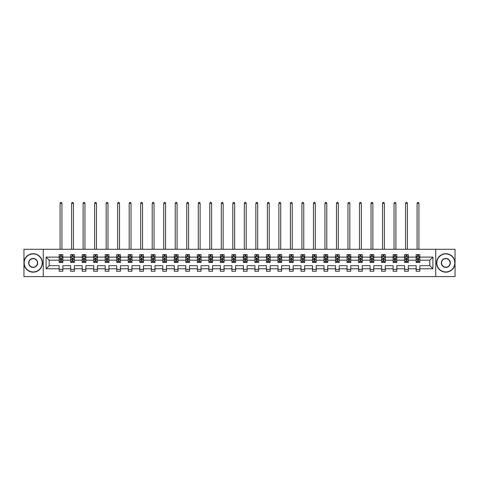 <?xml version="1.0" encoding="UTF-8"?>
<svg xmlns="http://www.w3.org/2000/svg" width="479" height="479" viewBox="0 0 479 479"><rect width="100%" height="100%" fill="white"/><g stroke="black" fill="none" stroke-linecap="round" stroke-linejoin="round"><path stroke-width="0.72" d="M435.746 276.593L455.05 276.593L455.05 249.284L435.746 249.284L435.746 276.593L43.254 276.593L43.254 249.284L23.95 249.284L23.95 276.593L43.254 276.593M419.838 268.767L419.838 265.671L429.807 265.671L432.902 268.767L419.838 268.767L419.838 271.24L416.149 271.24L416.149 268.767L408.324 268.767L408.324 271.24L404.629 271.24L404.629 268.767L396.81 268.767L396.81 271.24L393.115 271.24L393.115 268.767L385.29 268.767L385.29 271.24L381.601 271.24L381.601 268.767L373.776 268.767L373.776 271.24L370.087 271.24L370.087 268.767L362.262 268.767L362.262 271.24L358.567 271.24L358.567 268.767L350.742 268.767L350.742 271.24L347.053 271.24L347.053 268.767L339.228 268.767L339.228 271.24L335.539 271.24L335.539 268.767L327.714 268.767L327.714 271.24L324.02 271.24L324.02 268.767L316.2 268.767L316.2 271.24L312.506 271.24L312.506 268.767L304.68 268.767L304.68 271.24L300.992 271.24L300.992 268.767L293.166 268.767L293.166 271.24L289.478 271.24L289.478 268.767L281.652 268.767L281.652 271.24L277.958 271.24L277.958 268.767L270.132 268.767L270.132 271.24L266.444 271.24L266.444 268.767L258.618 268.767L258.618 271.24L254.93 271.24L254.93 268.767L247.104 268.767L247.104 271.24L243.41 271.24L243.41 268.767L235.59 268.767L235.59 271.24L231.896 271.24L231.896 268.767L224.07 268.767L224.07 271.24L220.382 271.24L220.382 268.767L212.556 268.767L212.556 271.24L208.868 271.24L208.868 268.767L201.042 268.767L201.042 271.24L197.348 271.24L197.348 268.767L189.522 268.767L189.522 271.24L185.834 271.24L185.834 268.767L178.008 268.767L178.008 271.24L174.32 271.24L174.32 268.767L166.494 268.767L166.494 271.24L162.8 271.24L162.8 268.767L154.98 268.767L154.98 271.24L151.286 271.24L151.286 268.767L143.46 268.767L143.46 271.24L139.772 271.24L139.772 268.767L131.947 268.767L131.947 271.24L128.258 271.24L128.258 268.767L120.433 268.767L120.433 271.24L116.738 271.24L116.738 268.767L108.913 268.767L108.913 271.24L105.224 271.24L105.224 268.767L97.399 268.767L97.399 271.24L93.71 271.24L93.71 268.767L85.885 268.767L85.885 271.24L82.19 271.24L82.19 268.767L74.371 268.767L74.371 271.24L70.676 271.24L70.676 268.767L62.851 268.767L62.851 271.24L59.162 271.24L59.162 268.767L46.098 268.767L46.098 257.103L59.162 257.103L59.162 254.63L62.851 254.63L62.851 257.103L70.676 257.103L70.676 254.63L74.371 254.63L74.371 257.103L82.19 257.103L82.19 254.63L85.885 254.63L85.885 257.103L93.71 257.103L93.71 254.63L97.399 254.63L97.399 257.103L105.224 257.103L105.224 254.63L108.913 254.63L108.913 257.103L116.738 257.103L116.738 254.63L120.433 254.63L120.433 257.103L128.258 257.103L128.258 254.63L131.947 254.63L131.947 257.103L139.772 257.103L139.772 254.63L143.46 254.63L143.46 257.103L151.286 257.103L151.286 254.63L154.98 254.63L154.98 257.103L162.8 257.103L162.8 254.63L166.494 254.63L166.494 257.103L174.32 257.103L174.32 254.63L178.008 254.63L178.008 257.103L185.834 257.103L185.834 254.63L189.522 254.63L189.522 257.103L197.348 257.103L197.348 254.63L201.042 254.63L201.042 257.103L208.868 257.103L208.868 254.63L212.556 254.63L212.556 257.103L220.382 257.103L220.382 254.63L224.07 254.63L224.07 257.103L231.896 257.103L231.896 254.63L235.59 254.63L235.59 257.103L243.41 257.103L243.41 254.63L247.104 254.63L247.104 257.103L254.93 257.103L254.93 254.63L258.618 254.63L258.618 257.103L266.444 257.103L266.444 254.63L270.132 254.63L270.132 257.103L277.958 257.103L277.958 254.63L281.652 254.63L281.652 257.103L289.478 257.103L289.478 254.63L293.166 254.63L293.166 257.103L300.992 257.103L300.992 254.63L304.68 254.63L304.68 257.103L312.506 257.103L312.506 254.63L316.2 254.63L316.2 257.103L324.02 257.103L324.02 254.63L327.714 254.63L327.714 257.103L335.539 257.103L335.539 254.63L339.228 254.63L339.228 257.103L347.053 257.103L347.053 254.63L350.742 254.63L350.742 257.103L358.567 257.103L358.567 254.63L362.262 254.63L362.262 257.103L370.087 257.103L370.087 254.63L373.776 254.63L373.776 257.103L381.601 257.103L381.601 254.63L385.29 254.63L385.29 257.103L393.115 257.103L393.115 254.63L396.81 254.63L396.81 257.103L404.629 257.103L404.629 254.63L408.324 254.63L408.324 257.103L416.149 257.103L416.149 254.63L419.838 254.63L419.838 257.103L432.902 257.103L432.902 268.767M435.746 249.284L43.254 249.284M416.149 257.103L416.149 260.205L408.324 260.205L408.324 257.103M408.324 268.767L408.324 265.671L416.149 265.671L416.149 268.767M404.629 257.103L404.629 260.205L396.81 260.205L396.81 257.103M396.81 268.767L396.81 265.671L404.629 265.671L404.629 268.767M393.115 257.103L393.115 260.205L385.29 260.205L385.29 257.103M385.29 268.767L385.29 265.671L393.115 265.671L393.115 268.767M381.601 257.103L381.601 260.205L373.776 260.205L373.776 257.103M373.776 268.767L373.776 265.671L381.601 265.671L381.601 268.767M370.087 257.103L370.087 260.205L362.262 260.205L362.262 257.103M362.262 268.767L362.262 265.671L370.087 265.671L370.087 268.767M358.567 257.103L358.567 260.205L350.742 260.205L350.742 257.103M350.742 268.767L350.742 265.671L358.567 265.671L358.567 268.767M347.053 257.103L347.053 260.205L339.228 260.205L339.228 257.103M339.228 268.767L339.228 265.671L347.053 265.671L347.053 268.767M335.539 257.103L335.539 260.205L327.714 260.205L327.714 257.103M327.714 268.767L327.714 265.671L335.539 265.671L335.539 268.767M324.02 257.103L324.02 260.205L316.2 260.205L316.2 257.103M316.2 268.767L316.2 265.671L324.02 265.671L324.02 268.767M312.506 257.103L312.506 260.205L304.68 260.205L304.68 257.103M304.68 268.767L304.68 265.671L312.506 265.671L312.506 268.767M300.992 257.103L300.992 260.205L293.166 260.205L293.166 257.103M293.166 268.767L293.166 265.671L300.992 265.671L300.992 268.767M289.478 257.103L289.478 260.205L281.652 260.205L281.652 257.103M281.652 268.767L281.652 265.671L289.478 265.671L289.478 268.767M277.958 257.103L277.958 260.205L270.132 260.205L270.132 257.103M270.132 268.767L270.132 265.671L277.958 265.671L277.958 268.767M266.444 257.103L266.444 260.205L258.618 260.205L258.618 257.103M258.618 268.767L258.618 265.671L266.444 265.671L266.444 268.767M254.93 257.103L254.93 260.205L247.104 260.205L247.104 257.103M247.104 268.767L247.104 265.671L254.93 265.671L254.93 268.767M243.41 257.103L243.41 260.205L235.59 260.205L235.59 257.103M235.59 268.767L235.59 265.671L243.41 265.671L243.41 268.767M231.896 257.103L231.896 260.205L224.07 260.205L224.07 257.103M224.07 268.767L224.07 265.671L231.896 265.671L231.896 268.767M220.382 257.103L220.382 260.205L212.556 260.205L212.556 257.103M212.556 268.767L212.556 265.671L220.382 265.671L220.382 268.767M208.868 257.103L208.868 260.205L201.042 260.205L201.042 257.103M201.042 268.767L201.042 265.671L208.868 265.671L208.868 268.767M197.348 257.103L197.348 260.205L189.522 260.205L189.522 257.103M189.522 268.767L189.522 265.671L197.348 265.671L197.348 268.767M185.834 257.103L185.834 260.205L178.008 260.205L178.008 257.103M178.008 268.767L178.008 265.671L185.834 265.671L185.834 268.767M174.32 257.103L174.32 260.205L166.494 260.205L166.494 257.103M166.494 268.767L166.494 265.671L174.32 265.671L174.32 268.767M162.8 257.103L162.8 260.205L154.98 260.205L154.98 257.103M154.98 268.767L154.98 265.671L162.8 265.671L162.8 268.767M151.286 257.103L151.286 260.205L143.46 260.205L143.46 257.103M143.46 268.767L143.46 265.671L151.286 265.671L151.286 268.767M139.772 257.103L139.772 260.205L131.947 260.205L131.947 257.103M131.947 268.767L131.947 265.671L139.772 265.671L139.772 268.767M128.258 257.103L128.258 260.205L120.433 260.205L120.433 257.103M120.433 268.767L120.433 265.671L128.258 265.671L128.258 268.767M116.738 257.103L116.738 260.205L108.913 260.205L108.913 257.103M108.913 268.767L108.913 265.671L116.738 265.671L116.738 268.767M105.224 257.103L105.224 260.205L97.399 260.205L97.399 257.103M97.399 268.767L97.399 265.671L105.224 265.671L105.224 268.767M93.71 257.103L93.71 260.205L85.885 260.205L85.885 257.103M85.885 268.767L85.885 265.671L93.71 265.671L93.71 268.767M82.19 257.103L82.19 260.205L74.371 260.205L74.371 257.103M74.371 268.767L74.371 265.671L82.19 265.671L82.19 268.767M70.676 257.103L70.676 260.205L62.851 260.205L62.851 257.103M62.851 268.767L62.851 265.671L70.676 265.671L70.676 268.767M59.162 257.103L59.162 260.205L49.193 260.205L49.193 265.671L59.162 265.671L59.162 268.767M46.098 257.103L49.193 260.205M429.807 265.671L429.807 260.205L419.838 260.205L419.838 257.103M417.55 256.481L418.436 256.481M406.036 256.481L406.922 256.481M394.516 256.481L395.403 256.481M383.002 256.481L383.889 256.481M371.488 256.481L372.375 256.481M359.974 256.481L360.855 256.481M348.455 256.481L349.341 256.481M336.941 256.481L337.827 256.481M325.427 256.481L326.313 256.481M313.907 256.481L314.793 256.481M302.393 256.481L303.279 256.481M290.879 256.481L291.765 256.481M279.365 256.481L280.245 256.481M267.845 256.481L268.731 256.481M256.331 256.481L257.217 256.481M244.817 256.481L245.703 256.481M233.297 256.481L234.183 256.481M221.783 256.481L222.669 256.481M210.269 256.481L211.155 256.481M198.755 256.481L199.635 256.481M187.235 256.481L188.121 256.481M175.721 256.481L176.607 256.481M164.207 256.481L165.093 256.481M152.687 256.481L153.573 256.481M141.173 256.481L142.059 256.481M129.659 256.481L130.545 256.481M118.145 256.481L119.026 256.481M106.625 256.481L107.512 256.481M95.111 256.481L95.998 256.481M83.597 256.481L84.484 256.481M72.078 256.481L72.964 256.481M60.564 256.481L61.45 256.481M59.162 269.396L62.851 269.396M70.676 269.396L74.371 269.396M82.19 269.396L85.885 269.396M93.71 269.396L97.399 269.396M105.224 269.396L108.913 269.396M116.738 269.396L120.433 269.396M128.258 269.396L131.947 269.396M139.772 269.396L143.46 269.396M151.286 269.396L154.98 269.396M162.8 269.396L166.494 269.396M174.32 269.396L178.008 269.396M185.834 269.396L189.522 269.396M197.348 269.396L201.042 269.396M208.868 269.396L212.556 269.396M220.382 269.396L224.07 269.396M231.896 269.396L235.59 269.396M243.41 269.396L247.104 269.396M254.93 269.396L258.618 269.396M266.444 269.396L270.132 269.396M277.958 269.396L281.652 269.396M289.478 269.396L293.166 269.396M300.992 269.396L304.68 269.396M312.506 269.396L316.2 269.396M324.02 269.396L327.714 269.396M335.539 269.396L339.228 269.396M347.053 269.396L350.742 269.396M358.567 269.396L362.262 269.396M370.087 269.396L373.776 269.396M381.601 269.396L385.29 269.396M393.115 269.396L396.81 269.396M404.629 269.396L408.324 269.396M416.149 269.396L419.838 269.396M49.193 265.671L46.098 268.767M432.902 257.103L429.807 260.205M61.45 255.594L60.564 255.594M59.857 256.606L59.162 256.606L59.162 254.63L60.564 254.63L60.564 256.516M59.162 261.57L59.162 262.492L60.564 262.492L60.564 261.57L59.162 261.57L59.162 260.205M62.851 260.205L62.851 262.492L61.45 262.492L61.45 258.546L60.564 258.546L60.564 261.57M62.156 256.606L62.851 256.606L62.851 254.63L61.45 254.63L61.45 256.516M62.851 257.989L62.114 256.516L59.899 256.516L59.162 257.989M61.929 249.284L61.929 203.365L60.085 203.365L60.085 249.284M60.085 203.365L60.635 202.407L61.378 202.407L61.929 203.365M33.177 253.93A9.005 9.005 0 0 0 24.172 262.935A9.005 9.005 0 0 0 33.177 271.94A9.005 9.005 0 0 0 42.182 262.935A9.005 9.005 0 0 0 33.177 253.93M33.177 272.162A9.227 9.227 0 0 1 23.95 262.935A9.227 9.227 0 0 1 33.177 253.708A9.227 9.227 0 0 1 42.403 262.935A9.227 9.227 0 0 1 33.177 272.162M33.177 258.432A4.503 4.503 0 0 1 37.679 262.935A4.503 4.503 0 0 1 33.177 267.438A4.503 4.503 0 0 1 28.674 262.935A4.503 4.503 0 0 1 33.177 258.432M33.177 267.216A4.281 4.281 0 0 0 37.458 262.935A4.281 4.281 0 0 0 33.177 258.654A4.281 4.281 0 0 0 28.896 262.935A4.281 4.281 0 0 0 33.177 267.216M445.823 253.93A9.005 9.005 0 0 0 436.818 262.935A9.005 9.005 0 0 0 445.823 271.94A9.005 9.005 0 0 0 454.828 262.935A9.005 9.005 0 0 0 445.823 253.93M445.823 272.162A9.227 9.227 0 0 1 436.597 262.935A9.227 9.227 0 0 1 445.823 253.708A9.227 9.227 0 0 1 455.05 262.935A9.227 9.227 0 0 1 445.823 272.162M445.823 258.432A4.503 4.503 0 0 1 450.326 262.935A4.503 4.503 0 0 1 445.823 267.438A4.503 4.503 0 0 1 441.321 262.935A4.503 4.503 0 0 1 445.823 258.432M445.823 267.216A4.281 4.281 0 0 0 450.104 262.935A4.281 4.281 0 0 0 445.823 258.654A4.281 4.281 0 0 0 441.542 262.935A4.281 4.281 0 0 0 445.823 267.216M72.964 255.594L72.078 255.594M71.371 256.606L70.676 256.606L70.676 254.63L72.078 254.63L72.078 256.516M70.676 261.57L70.676 262.492L72.078 262.492L72.078 261.57L70.676 261.57L70.676 260.205M74.371 260.205L74.371 262.492L72.964 262.492L72.964 258.546L72.078 258.546L72.078 261.57M73.676 256.606L74.371 256.606L74.371 254.63L72.964 254.63L72.964 256.516M74.371 257.989L73.628 256.516L71.413 256.516L70.676 257.989M73.443 249.284L73.443 203.365L71.599 203.365L71.599 249.284M71.599 203.365L72.155 202.407L72.892 202.407L73.443 203.365M84.484 255.594L83.597 255.594M82.885 256.606L82.19 256.606L82.19 254.63L83.597 254.63L83.597 256.516M82.19 261.57L82.19 262.492L83.597 262.492L83.597 261.57L82.19 261.57L82.19 260.205M85.885 260.205L85.885 262.492L84.484 262.492L84.484 258.546L83.597 258.546L83.597 261.57M85.19 256.606L85.885 256.606L85.885 254.63L84.484 254.63L84.484 256.516M85.885 257.989L85.148 256.516L82.933 256.516L82.19 257.989M84.963 249.284L84.963 203.365L83.118 203.365L83.118 249.284M83.118 203.365L83.669 202.407L84.406 202.407L84.963 203.365M95.998 255.594L95.111 255.594M94.405 256.606L93.71 256.606L93.71 254.63L95.111 254.63L95.111 256.516M93.71 261.57L93.71 262.492L95.111 262.492L95.111 261.57L93.71 261.57L93.71 260.205M97.399 260.205L97.399 262.492L95.998 262.492L95.998 258.546L95.111 258.546L95.111 261.57M96.704 256.606L97.399 256.606L97.399 254.63L95.998 254.63L95.998 256.516M97.399 257.989L96.662 256.516L94.447 256.516L93.71 257.989M96.477 249.284L96.477 203.365L94.632 203.365L94.632 249.284M94.632 203.365L95.183 202.407L95.926 202.407L96.477 203.365M107.512 255.594L106.625 255.594M105.919 256.606L105.224 256.606L105.224 254.63L106.625 254.63L106.625 256.516M105.224 261.57L105.224 262.492L106.625 262.492L106.625 261.57L105.224 261.57L105.224 260.205M108.913 260.205L108.913 262.492L107.512 262.492L107.512 258.546L106.625 258.546L106.625 261.57M108.224 256.606L108.913 256.606L108.913 254.63L107.512 254.63L107.512 256.516M108.913 257.989L108.176 256.516L105.961 256.516L105.224 257.989M107.991 249.284L107.991 203.365L106.146 203.365L106.146 249.284M106.146 203.365L106.703 202.407L107.44 202.407L107.991 203.365M119.026 255.594L118.145 255.594M117.433 256.606L116.738 256.606L116.738 254.63L118.145 254.63L118.145 256.516M116.738 261.57L116.738 262.492L118.145 262.492L118.145 261.57L116.738 261.57L116.738 260.205M120.433 260.205L120.433 262.492L119.026 262.492L119.026 258.546L118.145 258.546L118.145 261.57M119.738 256.606L120.433 256.606L120.433 254.63L119.026 254.63L119.026 256.516M120.433 257.989L119.69 256.516L117.481 256.516L116.738 257.989M119.51 249.284L119.51 203.365L117.66 203.365L117.66 249.284M117.66 203.365L118.217 202.407L118.954 202.407L119.51 203.365M130.545 255.594L129.659 255.594M128.947 256.606L128.258 256.606L128.258 254.63L129.659 254.63L129.659 256.516M128.258 261.57L128.258 262.492L129.659 262.492L129.659 261.57L128.258 261.57L128.258 260.205M131.947 260.205L131.947 262.492L130.545 262.492L130.545 258.546L129.659 258.546L129.659 261.57M131.252 256.606L131.947 256.606L131.947 254.63L130.545 254.63L130.545 256.516M131.947 257.989L131.21 256.516L128.995 256.516L128.258 257.989M131.024 249.284L131.024 203.365L129.18 203.365L129.18 249.284M129.18 203.365L129.731 202.407L130.468 202.407L131.024 203.365M142.059 255.594L141.173 255.594M140.467 256.606L139.772 256.606L139.772 254.63L141.173 254.63L141.173 256.516M139.772 261.57L139.772 262.492L141.173 262.492L141.173 261.57L139.772 261.57L139.772 260.205M143.46 260.205L143.46 262.492L142.059 262.492L142.059 258.546L141.173 258.546L141.173 261.57M142.766 256.606L143.46 256.606L143.46 254.63L142.059 254.63L142.059 256.516M143.46 257.989L142.724 256.516L140.509 256.516L139.772 257.989M142.538 249.284L142.538 203.365L140.694 203.365L140.694 249.284M140.694 203.365L141.245 202.407L141.988 202.407L142.538 203.365M153.573 255.594L152.687 255.594M151.981 256.606L151.286 256.606L151.286 254.63L152.687 254.63L152.687 256.516M151.286 261.57L151.286 262.492L152.687 262.492L152.687 261.57L151.286 261.57L151.286 260.205M154.98 260.205L154.98 262.492L153.573 262.492L153.573 258.546L152.687 258.546L152.687 261.57M154.286 256.606L154.98 256.606L154.98 254.63L153.573 254.63L153.573 256.516M154.98 257.989L154.238 256.516L152.023 256.516L151.286 257.989M154.052 249.284L154.052 203.365L152.208 203.365L152.208 249.284M152.208 203.365L152.765 202.407L153.502 202.407L154.052 203.365M165.093 255.594L164.207 255.594M163.495 256.606L162.8 256.606L162.8 254.63L164.207 254.63L164.207 256.516M162.8 261.57L162.8 262.492L164.207 262.492L164.207 261.57L162.8 261.57L162.8 260.205M166.494 260.205L166.494 262.492L165.093 262.492L165.093 258.546L164.207 258.546L164.207 261.57M165.8 256.606L166.494 256.606L166.494 254.63L165.093 254.63L165.093 256.516M166.494 257.989L165.758 256.516L163.543 256.516L162.8 257.989M165.572 249.284L165.572 203.365L163.728 203.365L163.728 249.284M163.728 203.365L164.279 202.407L165.016 202.407L165.572 203.365M176.607 255.594L175.721 255.594M175.015 256.606L174.32 256.606L174.32 254.63L175.721 254.63L175.721 256.516M174.32 261.57L174.32 262.492L175.721 262.492L175.721 261.57L174.32 261.57L174.32 260.205M178.008 260.205L178.008 262.492L176.607 262.492L176.607 258.546L175.721 258.546L175.721 261.57M177.314 256.606L178.008 256.606L178.008 254.63L176.607 254.63L176.607 256.516M178.008 257.989L177.272 256.516L175.057 256.516L174.32 257.989M177.086 249.284L177.086 203.365L175.242 203.365L175.242 249.284M175.242 203.365L175.793 202.407L176.535 202.407L177.086 203.365M188.121 255.594L187.235 255.594M186.529 256.606L185.834 256.606L185.834 254.63L187.235 254.63L187.235 256.516M185.834 261.57L185.834 262.492L187.235 262.492L187.235 261.57L185.834 261.57L185.834 260.205M189.522 260.205L189.522 262.492L188.121 262.492L188.121 258.546L187.235 258.546L187.235 261.57M188.834 256.606L189.522 256.606L189.522 254.63L188.121 254.63L188.121 256.516M189.522 257.989L188.786 256.516L186.571 256.516L185.834 257.989M188.6 249.284L188.6 203.365L186.756 203.365L186.756 249.284M186.756 203.365L187.313 202.407L188.049 202.407L188.6 203.365M199.635 255.594L198.755 255.594M198.043 256.606L197.348 256.606L197.348 254.63L198.755 254.63L198.755 256.516M197.348 261.57L197.348 262.492L198.755 262.492L198.755 261.57L197.348 261.57L197.348 260.205M201.042 260.205L201.042 262.492L199.635 262.492L199.635 258.546L198.755 258.546L198.755 261.57M200.348 256.606L201.042 256.606L201.042 254.63L199.635 254.63L199.635 256.516M201.042 257.989L200.3 256.516L198.09 256.516L197.348 257.989M200.12 249.284L200.12 203.365L198.27 203.365L198.27 249.284M198.27 203.365L198.827 202.407L199.563 202.407L200.12 203.365M211.155 255.594L210.269 255.594M209.557 256.606L208.868 256.606L208.868 254.63L210.269 254.63L210.269 256.516M208.868 261.57L208.868 262.492L210.269 262.492L210.269 261.57L208.868 261.57L208.868 260.205M212.556 260.205L212.556 262.492L211.155 262.492L211.155 258.546L210.269 258.546L210.269 261.57M211.862 256.606L212.556 256.606L212.556 254.63L211.155 254.63L211.155 256.516M212.556 257.989L211.82 256.516L209.604 256.516L208.868 257.989M211.634 249.284L211.634 203.365L209.79 203.365L209.79 249.284M209.79 203.365L210.341 202.407L211.077 202.407L211.634 203.365M222.669 255.594L221.783 255.594M221.076 256.606L220.382 256.606L220.382 254.63L221.783 254.63L221.783 256.516M220.382 261.57L220.382 262.492L221.783 262.492L221.783 261.57L220.382 261.57L220.382 260.205M224.07 260.205L224.07 262.492L222.669 262.492L222.669 258.546L221.783 258.546L221.783 261.57M223.376 256.606L224.07 256.606L224.07 254.63L222.669 254.63L222.669 256.516M224.07 257.989L223.334 256.516L221.118 256.516L220.382 257.989M223.148 249.284L223.148 203.365L221.304 203.365L221.304 249.284M221.304 203.365L221.855 202.407L222.597 202.407L223.148 203.365M234.183 255.594L233.297 255.594M232.59 256.606L231.896 256.606L231.896 254.63L233.297 254.63L233.297 256.516M231.896 261.57L231.896 262.492L233.297 262.492L233.297 261.57L231.896 261.57L231.896 260.205M235.59 260.205L235.59 262.492L234.183 262.492L234.183 258.546L233.297 258.546L233.297 261.57M234.896 256.606L235.59 256.606L235.59 254.63L234.183 254.63L234.183 256.516M235.59 257.989L234.848 256.516L232.632 256.516L231.896 257.989M234.662 249.284L234.662 203.365L232.818 203.365L232.818 249.284M232.818 203.365L233.375 202.407L234.111 202.407L234.662 203.365M245.703 255.594L244.817 255.594M244.104 256.606L243.41 256.606L243.41 254.63L244.817 254.63L244.817 256.516M243.41 261.57L243.41 262.492L244.817 262.492L244.817 261.57L243.41 261.57L243.41 260.205M247.104 260.205L247.104 262.492L245.703 262.492L245.703 258.546L244.817 258.546L244.817 261.57M246.41 256.606L247.104 256.606L247.104 254.63L245.703 254.63L245.703 256.516M247.104 257.989L246.368 256.516L244.152 256.516L243.41 257.989M246.182 249.284L246.182 203.365L244.338 203.365L244.338 249.284M244.338 203.365L244.889 202.407L245.625 202.407L246.182 203.365M257.217 255.594L256.331 255.594M255.624 256.606L254.93 256.606L254.93 254.63L256.331 254.63L256.331 256.516M254.93 261.57L254.93 262.492L256.331 262.492L256.331 261.57L254.93 261.57L254.93 260.205M258.618 260.205L258.618 262.492L257.217 262.492L257.217 258.546L256.331 258.546L256.331 261.57M257.924 256.606L258.618 256.606L258.618 254.63L257.217 254.63L257.217 256.516M258.618 257.989L257.882 256.516L255.666 256.516L254.93 257.989M257.696 249.284L257.696 203.365L255.852 203.365L255.852 249.284M255.852 203.365L256.403 202.407L257.145 202.407L257.696 203.365M268.731 255.594L267.845 255.594M267.138 256.606L266.444 256.606L266.444 254.63L267.845 254.63L267.845 256.516M266.444 261.57L266.444 262.492L267.845 262.492L267.845 261.57L266.444 261.57L266.444 260.205M270.132 260.205L270.132 262.492L268.731 262.492L268.731 258.546L267.845 258.546L267.845 261.57M269.443 256.606L270.132 256.606L270.132 254.63L268.731 254.63L268.731 256.516M270.132 257.989L269.396 256.516L267.18 256.516L266.444 257.989M269.21 249.284L269.21 203.365L267.366 203.365L267.366 249.284M267.366 203.365L267.923 202.407L268.659 202.407L269.21 203.365M280.245 255.594L279.365 255.594M278.652 256.606L277.958 256.606L277.958 254.63L279.365 254.63L279.365 256.516M277.958 261.57L277.958 262.492L279.365 262.492L279.365 261.57L277.958 261.57L277.958 260.205M281.652 260.205L281.652 262.492L280.245 262.492L280.245 258.546L279.365 258.546L279.365 261.57M280.957 256.606L281.652 256.606L281.652 254.63L280.245 254.63L280.245 256.516M281.652 257.989L280.91 256.516L278.7 256.516L277.958 257.989M280.73 249.284L280.73 203.365L278.88 203.365L278.88 249.284M278.88 203.365L279.437 202.407L280.173 202.407L280.73 203.365M291.765 255.594L290.879 255.594M290.166 256.606L289.478 256.606L289.478 254.63L290.879 254.63L290.879 256.516M289.478 261.57L289.478 262.492L290.879 262.492L290.879 261.57L289.478 261.57L289.478 260.205M293.166 260.205L293.166 262.492L291.765 262.492L291.765 258.546L290.879 258.546L290.879 261.57M292.471 256.606L293.166 256.606L293.166 254.63L291.765 254.63L291.765 256.516M293.166 257.989L292.429 256.516L290.214 256.516L289.478 257.989M292.244 249.284L292.244 203.365L290.4 203.365L290.4 249.284M290.4 203.365L290.951 202.407L291.687 202.407L292.244 203.365M303.279 255.594L302.393 255.594M301.686 256.606L300.992 256.606L300.992 254.63L302.393 254.63L302.393 256.516M300.992 261.57L300.992 262.492L302.393 262.492L302.393 261.57L300.992 261.57L300.992 260.205M304.68 260.205L304.68 262.492L303.279 262.492L303.279 258.546L302.393 258.546L302.393 261.57M303.985 256.606L304.68 256.606L304.68 254.63L303.279 254.63L303.279 256.516M304.68 257.989L303.943 256.516L301.728 256.516L300.992 257.989M303.758 249.284L303.758 203.365L301.914 203.365L301.914 249.284M301.914 203.365L302.465 202.407L303.207 202.407L303.758 203.365M314.793 255.594L313.907 255.594M313.2 256.606L312.506 256.606L312.506 254.63L313.907 254.63L313.907 256.516M312.506 261.57L312.506 262.492L313.907 262.492L313.907 261.57L312.506 261.57L312.506 260.205M316.2 260.205L316.2 262.492L314.793 262.492L314.793 258.546L313.907 258.546L313.907 261.57M315.505 256.606L316.2 256.606L316.2 254.63L314.793 254.63L314.793 256.516M316.2 257.989L315.457 256.516L313.242 256.516L312.506 257.989M315.272 249.284L315.272 203.365L313.428 203.365L313.428 249.284M313.428 203.365L313.984 202.407L314.721 202.407L315.272 203.365M326.313 255.594L325.427 255.594M324.714 256.606L324.02 256.606L324.02 254.63L325.427 254.63L325.427 256.516M324.02 261.57L324.02 262.492L325.427 262.492L325.427 261.57L324.02 261.57L324.02 260.205M327.714 260.205L327.714 262.492L326.313 262.492L326.313 258.546L325.427 258.546L325.427 261.57M327.019 256.606L327.714 256.606L327.714 254.63L326.313 254.63L326.313 256.516M327.714 257.989L326.977 256.516L324.762 256.516L324.02 257.989M326.792 249.284L326.792 203.365L324.948 203.365L324.948 249.284M324.948 203.365L325.498 202.407L326.235 202.407L326.792 203.365M337.827 255.594L336.941 255.594M336.234 256.606L335.539 256.606L335.539 254.63L336.941 254.63L336.941 256.516M335.539 261.57L335.539 262.492L336.941 262.492L336.941 261.57L335.539 261.57L335.539 260.205M339.228 260.205L339.228 262.492L337.827 262.492L337.827 258.546L336.941 258.546L336.941 261.57M338.533 256.606L339.228 256.606L339.228 254.63L337.827 254.63L337.827 256.516M339.228 257.989L338.491 256.516L336.276 256.516L335.539 257.989M338.306 249.284L338.306 203.365L336.462 203.365L336.462 249.284M336.462 203.365L337.012 202.407L337.755 202.407L338.306 203.365M349.341 255.594L348.455 255.594M347.748 256.606L347.053 256.606L347.053 254.63L348.455 254.63L348.455 256.516M347.053 261.57L347.053 262.492L348.455 262.492L348.455 261.57L347.053 261.57L347.053 260.205M350.742 260.205L350.742 262.492L349.341 262.492L349.341 258.546L348.455 258.546L348.455 261.57M350.053 256.606L350.742 256.606L350.742 254.63L349.341 254.63L349.341 256.516M350.742 257.989L350.005 256.516L347.79 256.516L347.053 257.989M349.82 249.284L349.82 203.365L347.976 203.365L347.976 249.284M347.976 203.365L348.532 202.407L349.269 202.407L349.82 203.365M360.855 255.594L359.974 255.594M359.262 256.606L358.567 256.606L358.567 254.63L359.974 254.63L359.974 256.516M358.567 261.57L358.567 262.492L359.974 262.492L359.974 261.57L358.567 261.57L358.567 260.205M362.262 260.205L362.262 262.492L360.855 262.492L360.855 258.546L359.974 258.546L359.974 261.57M361.567 256.606L362.262 256.606L362.262 254.63L360.855 254.63L360.855 256.516M362.262 257.989L361.519 256.516L359.31 256.516L358.567 257.989M361.34 249.284L361.34 203.365L359.489 203.365L359.489 249.284M359.489 203.365L360.046 202.407L360.783 202.407L361.34 203.365M372.375 255.594L371.488 255.594M370.776 256.606L370.087 256.606L370.087 254.63L371.488 254.63L371.488 256.516M370.087 261.57L370.087 262.492L371.488 262.492L371.488 261.57L370.087 261.57L370.087 260.205M373.776 260.205L373.776 262.492L372.375 262.492L372.375 258.546L371.488 258.546L371.488 261.57M373.081 256.606L373.776 256.606L373.776 254.63L372.375 254.63L372.375 256.516M373.776 257.989L373.039 256.516L370.824 256.516L370.087 257.989M372.854 249.284L372.854 203.365L371.009 203.365L371.009 249.284M371.009 203.365L371.56 202.407L372.297 202.407L372.854 203.365M383.889 255.594L383.002 255.594M382.296 256.606L381.601 256.606L381.601 254.63L383.002 254.63L383.002 256.516M381.601 261.57L381.601 262.492L383.002 262.492L383.002 261.57L381.601 261.57L381.601 260.205M385.29 260.205L385.29 262.492L383.889 262.492L383.889 258.546L383.002 258.546L383.002 261.57M384.595 256.606L385.29 256.606L385.29 254.63L383.889 254.63L383.889 256.516M385.29 257.989L384.553 256.516L382.338 256.516L381.601 257.989M384.368 249.284L384.368 203.365L382.523 203.365L382.523 249.284M382.523 203.365L383.074 202.407L383.817 202.407L384.368 203.365M395.403 255.594L394.516 255.594M393.81 256.606L393.115 256.606L393.115 254.63L394.516 254.63L394.516 256.516M393.115 261.57L393.115 262.492L394.516 262.492L394.516 261.57L393.115 261.57L393.115 260.205M396.81 260.205L396.81 262.492L395.403 262.492L395.403 258.546L394.516 258.546L394.516 261.57M396.115 256.606L396.81 256.606L396.81 254.63L395.403 254.63L395.403 256.516M396.81 257.989L396.067 256.516L393.852 256.516L393.115 257.989M395.882 249.284L395.882 203.365L394.037 203.365L394.037 249.284M394.037 203.365L394.594 202.407L395.331 202.407L395.882 203.365M406.922 255.594L406.036 255.594M405.324 256.606L404.629 256.606L404.629 254.63L406.036 254.63L406.036 256.516M404.629 261.57L404.629 262.492L406.036 262.492L406.036 261.57L404.629 261.57L404.629 260.205M408.324 260.205L408.324 262.492L406.922 262.492L406.922 258.546L406.036 258.546L406.036 261.57M407.629 256.606L408.324 256.606L408.324 254.63L406.922 254.63L406.922 256.516M408.324 257.989L407.587 256.516L405.372 256.516L404.629 257.989M407.401 249.284L407.401 203.365L405.557 203.365L405.557 249.284M405.557 203.365L406.108 202.407L406.845 202.407L407.401 203.365M418.436 255.594L417.55 255.594M416.844 256.606L416.149 256.606L416.149 254.63L417.55 254.63L417.55 256.516M416.149 261.57L416.149 262.492L417.55 262.492L417.55 261.57L416.149 261.57L416.149 260.205M419.838 260.205L419.838 262.492L418.436 262.492L418.436 258.546L417.55 258.546L417.55 261.57M419.143 256.606L419.838 256.606L419.838 254.63L418.436 254.63L418.436 256.516M419.838 257.989L419.101 256.516L416.886 256.516L416.149 257.989M418.915 249.284L418.915 203.365L417.071 203.365L417.071 249.284M417.071 203.365L417.622 202.407L418.365 202.407L418.915 203.365M62.833 257.953L59.18 257.953M62.851 261.57L61.45 261.57M60.564 259.588L59.162 259.588M62.851 259.588L61.45 259.588M61.45 256.061L60.564 256.061M74.347 257.953L70.694 257.953M74.371 261.57L72.964 261.57M72.078 259.588L70.676 259.588M74.371 259.588L72.964 259.588M72.964 256.061L72.078 256.061M85.867 257.953L82.208 257.953M85.885 261.57L84.484 261.57M83.597 259.588L82.19 259.588M85.885 259.588L84.484 259.588M84.484 256.061L83.597 256.061M97.381 257.953L93.728 257.953M97.399 261.57L95.998 261.57M95.111 259.588L93.71 259.588M97.399 259.588L95.998 259.588M95.998 256.061L95.111 256.061M108.895 257.953L105.242 257.953M108.913 261.57L107.512 261.57M106.625 259.588L105.224 259.588M108.913 259.588L107.512 259.588M107.512 256.061L106.625 256.061M120.415 257.953L116.756 257.953M120.433 261.57L119.026 261.57M118.145 259.588L116.738 259.588M120.433 259.588L119.026 259.588M119.026 256.061L118.145 256.061M131.929 257.953L128.276 257.953M131.947 261.57L130.545 261.57M129.659 259.588L128.258 259.588M131.947 259.588L130.545 259.588M130.545 256.061L129.659 256.061M143.443 257.953L139.79 257.953M143.46 261.57L142.059 261.57M141.173 259.588L139.772 259.588M143.46 259.588L142.059 259.588M142.059 256.061L141.173 256.061M154.957 257.953L151.304 257.953M154.98 261.57L153.573 261.57M152.687 259.588L151.286 259.588M154.98 259.588L153.573 259.588M153.573 256.061L152.687 256.061M166.476 257.953L162.818 257.953M166.494 261.57L165.093 261.57M164.207 259.588L162.8 259.588M166.494 259.588L165.093 259.588M165.093 256.061L164.207 256.061M177.99 257.953L174.338 257.953M178.008 261.57L176.607 261.57M175.721 259.588L174.32 259.588M178.008 259.588L176.607 259.588M176.607 256.061L175.721 256.061M189.504 257.953L185.852 257.953M189.522 261.57L188.121 261.57M187.235 259.588L185.834 259.588M189.522 259.588L188.121 259.588M188.121 256.061L187.235 256.061M201.024 257.953L197.366 257.953M201.042 261.57L199.635 261.57M198.755 259.588L197.348 259.588M201.042 259.588L199.635 259.588M199.635 256.061L198.755 256.061M212.538 257.953L208.886 257.953M212.556 261.57L211.155 261.57M210.269 259.588L208.868 259.588M212.556 259.588L211.155 259.588M211.155 256.061L210.269 256.061M224.052 257.953L220.4 257.953M224.07 261.57L222.669 261.57M221.783 259.588L220.382 259.588M224.07 259.588L222.669 259.588M222.669 256.061L221.783 256.061M235.566 257.953L231.914 257.953M235.59 261.57L234.183 261.57M233.297 259.588L231.896 259.588M235.59 259.588L234.183 259.588M234.183 256.061L233.297 256.061M247.086 257.953L243.434 257.953M247.104 261.57L245.703 261.57M244.817 259.588L243.41 259.588M247.104 259.588L245.703 259.588M245.703 256.061L244.817 256.061M258.6 257.953L254.948 257.953M258.618 261.57L257.217 261.57M256.331 259.588L254.93 259.588M258.618 259.588L257.217 259.588M257.217 256.061L256.331 256.061M270.114 257.953L266.462 257.953M270.132 261.57L268.731 261.57M267.845 259.588L266.444 259.588M270.132 259.588L268.731 259.588M268.731 256.061L267.845 256.061M281.634 257.953L277.976 257.953M281.652 261.57L280.245 261.57M279.365 259.588L277.958 259.588M281.652 259.588L280.245 259.588M280.245 256.061L279.365 256.061M293.148 257.953L289.496 257.953M293.166 261.57L291.765 261.57M290.879 259.588L289.478 259.588M293.166 259.588L291.765 259.588M291.765 256.061L290.879 256.061M304.662 257.953L301.01 257.953M304.68 261.57L303.279 261.57M302.393 259.588L300.992 259.588M304.68 259.588L303.279 259.588M303.279 256.061L302.393 256.061M316.182 257.953L312.524 257.953M316.2 261.57L314.793 261.57M313.907 259.588L312.506 259.588M316.2 259.588L314.793 259.588M314.793 256.061L313.907 256.061M327.696 257.953L324.044 257.953M327.714 261.57L326.313 261.57M325.427 259.588L324.02 259.588M327.714 259.588L326.313 259.588M326.313 256.061L325.427 256.061M339.21 257.953L335.557 257.953M339.228 261.57L337.827 261.57M336.941 259.588L335.539 259.588M339.228 259.588L337.827 259.588M337.827 256.061L336.941 256.061M350.724 257.953L347.071 257.953M350.742 261.57L349.341 261.57M348.455 259.588L347.053 259.588M350.742 259.588L349.341 259.588M349.341 256.061L348.455 256.061M362.244 257.953L358.585 257.953M362.262 261.57L360.855 261.57M359.974 259.588L358.567 259.588M362.262 259.588L360.855 259.588M360.855 256.061L359.974 256.061M373.758 257.953L370.105 257.953M373.776 261.57L372.375 261.57M371.488 259.588L370.087 259.588M373.776 259.588L372.375 259.588M372.375 256.061L371.488 256.061M385.272 257.953L381.619 257.953M385.29 261.57L383.889 261.57M383.002 259.588L381.601 259.588M385.29 259.588L383.889 259.588M383.889 256.061L383.002 256.061M396.792 257.953L393.133 257.953M396.81 261.57L395.403 261.57M394.516 259.588L393.115 259.588M396.81 259.588L395.403 259.588M395.403 256.061L394.516 256.061M408.306 257.953L404.653 257.953M408.324 261.57L406.922 261.57M406.036 259.588L404.629 259.588M408.324 259.588L406.922 259.588M406.922 256.061L406.036 256.061M419.82 257.953L416.167 257.953M419.838 261.57L418.436 261.57M417.55 259.588L416.149 259.588M419.838 259.588L418.436 259.588M418.436 256.061L417.55 256.061"/></g></svg>
